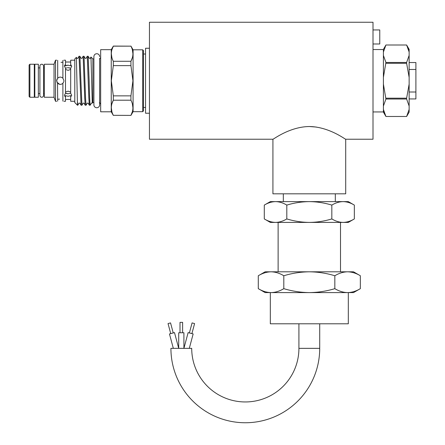 <?xml version="1.0" encoding="UTF-8"?>
<svg xmlns="http://www.w3.org/2000/svg" width="445" height="445" viewBox="0 0 445 445"><rect width="100%" height="100%" fill="white"/><g stroke="black" fill="none" stroke-linecap="round" stroke-linejoin="round"><path stroke-width="0.67" d="M41.735 64.23A1.819 1.819 0 0 0 39.917 66.055L39.917 95.425A1.819 1.819 0 0 0 41.735 97.244A1.819 1.819 0 0 0 43.554 95.425L43.554 66.049A1.819 1.819 0 0 0 41.735 64.23M38.353 64.23L38.353 97.244L34.821 97.244L34.821 64.23L38.353 64.23M319.716 323.793L319.716 348.352A74.398 74.398 0 0 1 245.317 422.75A74.398 74.398 0 0 1 170.919 348.352L191.712 348.352A53.606 53.606 0 0 0 245.317 401.952A53.606 53.606 0 0 0 298.918 348.352L298.918 323.793M99.641 56.604A2.87 2.87 0 0 0 96.765 53.728A2.87 2.87 0 0 0 93.895 56.604L93.895 104.875A2.87 2.87 0 0 0 96.765 107.746A2.87 2.87 0 0 0 99.641 104.875L99.641 58.885M111.244 49.673L111.244 111.801L100.665 111.801L100.665 49.673L111.244 49.673L113.325 46.163C110.683 51.181 110.683 56.22 113.325 61.282L113.325 65.621L111.322 80.74L113.325 95.859L113.325 100.197L130.93 100.197L130.93 95.859L113.325 95.859M111.912 57.755L111.322 53.723M111.906 49.718L113.325 46.163L130.93 46.163L113.325 46.074M142.7 49.807L143.479 50.585L143.479 110.894L142.7 111.673L142.7 49.807L133.083 49.807L133.083 111.673L130.93 115.405L113.325 115.311L130.93 115.405M132.343 49.695L132.933 53.723M132.349 57.733L130.93 61.282C133.572 56.27 133.572 51.231 130.93 46.163M130.93 95.859L132.933 80.74L130.93 65.621L130.93 61.282L113.325 61.282M69.509 67.851L68.096 67.696L70.694 68.308M70.694 92.048L68.096 91.147L65.493 92.048M63.935 101.276L65.493 101.276L65.493 95.653L68.096 96.292L70.694 95.653L70.694 96.949L71.734 95.258L70.694 93.35L70.694 68.13L71.734 66.216L70.694 64.531L70.694 65.827L68.096 65.181L65.493 65.827L65.493 64.531L64.453 66.216L65.493 68.13L65.493 93.35L64.453 95.258L65.493 96.949L64.831 96.354M70.694 93.172L68.096 93.784L65.493 93.172L66.505 93.589M62.895 60.364C64.269 60.158 64.269 60.158 62.895 60.364L62.895 78.192C61.165 76.746 59.435 76.746 57.694 78.192L56.654 80.74L57.694 83.287C59.424 84.734 61.16 84.734 62.895 83.287L63.869 81.441M61.015 62.367L62.895 62.194M62.333 62.267L61.721 62.322M62.895 101.115C64.269 101.321 64.269 101.321 62.895 101.115C64.269 101.321 64.269 101.321 62.895 101.115L62.895 83.287M65.493 69.431L68.096 70.332L70.694 69.431M59.58 84.305L56.966 82.208M70.694 64.531L70.694 60.203L74.799 60.203M63.935 80.74L62.895 78.192M65.493 64.531L65.493 60.203L63.935 60.203M64.525 65.727L64.731 65.27M64.786 65.181L65.46 64.553M56.654 80.74L57.694 78.192L57.694 60.364C56.32 60.158 56.32 60.158 57.694 60.364C56.32 60.158 56.32 60.158 57.694 60.364M55.514 60.203L54.029 64.23L54.029 97.244L55.514 101.276L55.514 60.203L56.654 60.203M54.029 97.244L44.333 97.244L44.333 64.23L54.029 64.23M29.882 97.244L34.298 97.244L34.298 64.23L29.882 64.23L29.882 97.244L29.103 96.465L29.103 65.014L29.882 64.23M92.866 80.74L92.866 58.918L90.975 57.021L92.265 103.14L92.866 102.561L92.866 80.74M92.254 103.123L91.414 103.123L90.19 105.226C89.857 104.052 89.506 95.892 89.156 80.74L88.154 56.276L89.356 58.351L90.19 58.351L90.975 57.021M80.901 80.74L79.9 56.276L79.043 56.254L81.073 105.204L81.936 105.226L80.901 80.74M76.395 57.349L74.799 58.918L74.799 102.561L77.463 105.226L76.395 57.349L76.974 58.351L77.814 58.351L79.043 56.254M88.154 56.276L87.292 56.254L88.839 98.056L89.328 105.204L90.19 105.226M89.328 105.204L88.127 103.123L87.292 103.123L86.063 105.226L85.546 98.056L84.027 56.276L85.229 58.351L86.063 58.351L87.292 56.254M84.027 56.276L83.165 56.254L84.717 98.056L85.201 105.204L86.063 105.226M79.9 56.276L81.101 58.351L81.941 58.351L83.165 56.254M85.201 105.204L84.005 103.123L83.165 103.123L81.936 105.226M145.548 54.017L143.479 54.017M145.548 107.462L143.479 107.462M149.448 113.236L145.548 113.236L145.548 48.244L149.448 48.244M272.924 139.229L149.448 139.229L149.448 22.25L373.005 22.25L373.005 139.229L345.709 139.229L345.709 193.82L272.924 193.82L272.924 139.229C272.969 139.769 289.283 126.797 309.303 126.525C329.333 126.786 345.709 139.786 345.709 139.229M316.323 127.059L309.425 126.525M409.139 112.118L406.619 116.484L385.926 116.479L406.619 116.484L409.139 109.448L409.139 112.118M385.926 44.995L406.619 45.001L385.926 45.001L383.406 52.032L383.406 49.362L385.926 44.995M373.005 111.934L383.406 111.934M373.005 49.545L383.406 49.545M373.005 29.954L379.763 29.954L379.763 43.988L373.005 43.988M283.32 201.618L283.32 193.82M335.313 201.618L335.313 193.82M286.808 205.101C294.095 202.881 301.599 201.719 309.32 201.618L270.326 201.618L264.291 205.101C267.968 202.87 271.723 201.707 275.55 201.618C279.388 201.713 283.137 202.87 286.808 205.101L286.808 218.929C283.131 221.159 279.377 222.322 275.55 222.411L348.313 222.411L354.342 218.929C350.666 221.159 346.916 222.322 343.089 222.411C339.251 222.322 335.497 221.159 331.831 218.929C324.444 221.165 316.94 222.328 309.32 222.411C301.599 222.311 294.095 221.148 286.808 218.929M278.125 271.806L278.125 222.411M340.514 271.806L340.514 222.411M283.804 275.75C292.065 273.236 300.57 271.917 309.32 271.806L271.05 271.806C266.705 271.906 262.455 273.224 258.289 275.75L265.125 271.806L271.05 271.806C275.394 271.912 279.649 273.224 283.804 275.75L283.804 288.655C279.638 291.18 275.388 292.499 271.05 292.599L353.508 292.599L360.344 288.655C356.184 291.18 351.928 292.499 347.589 292.599C343.24 292.493 338.99 291.18 334.835 288.655C326.463 291.186 317.958 292.499 309.32 292.599C300.57 292.482 292.065 291.169 283.804 288.655M348.313 292.599L348.313 323.793L270.326 323.793L270.326 292.599M173.328 348.352L169.473 333.956L174.496 332.61L178.712 348.352L178.718 332.754L183.913 332.754L183.913 348.352L188.129 332.61L193.152 333.956L189.297 348.352M170.73 333.622L168.038 323.576L170.546 322.903L173.239 332.949M180.014 332.754L180.014 322.358L182.617 322.358L182.617 332.754M189.386 332.949L192.079 322.903L194.587 323.576L191.901 333.622M409.139 91.998L415.897 91.998L415.897 62.545L409.139 62.545M409.139 69.481L415.897 69.481M409.139 98.935L415.897 98.935L415.897 91.998M258.289 288.655L265.125 292.599L271.05 292.599C266.7 292.493 262.444 291.18 258.289 288.655L258.289 275.75M360.344 275.75L353.508 271.806L309.32 271.806C317.958 271.901 326.463 273.219 334.835 275.75C338.995 273.224 343.251 271.906 347.589 271.806C351.939 271.912 356.189 273.224 360.344 275.75L360.344 288.655M334.835 275.75L334.835 288.655M264.291 218.929L270.326 222.411L275.55 222.411C271.711 222.322 267.957 221.159 264.291 218.929L264.291 205.101M354.342 205.101L348.313 201.618L309.32 201.618C316.94 201.702 324.444 202.864 331.831 205.101C335.508 202.87 339.257 201.707 343.089 201.618C346.922 201.713 350.677 202.87 354.342 205.101L354.342 218.929M331.831 205.101L331.831 218.929M385.926 99.029L383.406 84.127L383.406 106.06L385.926 99.029L406.619 99.029L406.619 98.189L385.926 98.189M383.406 84.127L383.406 55.419L385.926 62.45L383.406 77.352M384.291 112.997L383.406 109.448L383.406 106.06M383.406 55.419L383.406 52.032M385.926 62.45L406.619 62.45L406.619 63.29L385.926 63.29M383.406 109.448L383.406 112.118L385.926 116.484L383.406 109.448M409.139 109.448L409.139 106.06L406.619 99.029M406.619 98.189L409.139 84.127L409.139 106.06M409.139 84.127L409.139 77.352L406.619 63.29M406.619 62.45L409.139 55.419L409.139 77.352M409.139 55.419L409.139 52.032L406.619 45.001L409.139 49.362L409.139 52.032L408.254 48.477M113.325 65.621L130.93 65.621M111.906 103.746L113.325 100.197C110.683 105.209 110.683 110.249 113.325 115.311M132.349 111.762L130.93 115.311C133.572 110.299 133.572 105.259 130.93 100.197M111.912 111.784L111.322 107.757M132.343 103.724L132.933 107.757M74.799 101.276L70.694 101.276L70.694 96.949M57.694 101.115C56.32 101.321 56.32 101.321 57.694 101.115L57.516 83.093M58.262 99.213L58.868 99.152M59.574 99.113L57.694 99.279M81.073 105.204L79.877 103.123L79.038 103.123L77.808 105.226L77.463 102.011M65.493 65.827L66.689 65.348M66.711 65.343L68.096 65.181M56.726 80.033L57.711 78.175M57.783 78.109L58.89 77.38M65.493 68.308L67.384 67.729M66.711 93.639L68.096 93.784M319.716 348.352L298.918 348.352M43.554 95.425L43.554 93.584L44.333 93.584M44.333 67.896L43.554 67.896L43.554 66.049M99.368 102.561L100.665 103.863M133.083 49.807L130.93 46.074M39.917 67.896L38.353 67.896M34.821 67.896L34.298 67.896M93.895 58.918L92.866 58.918M93.895 102.561L92.866 102.561M70.694 99.458L65.493 99.458M77.808 105.226L77.463 105.226M39.917 93.584L38.353 93.584M34.821 93.584L34.298 93.584M56.654 101.276L55.514 101.276M70.694 62.022L65.493 62.022M142.7 111.673L133.083 111.673M75.16 102.923L76.24 103.974M111.244 111.801L113.325 115.405M99.368 58.918L100.665 57.616M99.641 104.875L99.641 102.589"/></g></svg>

